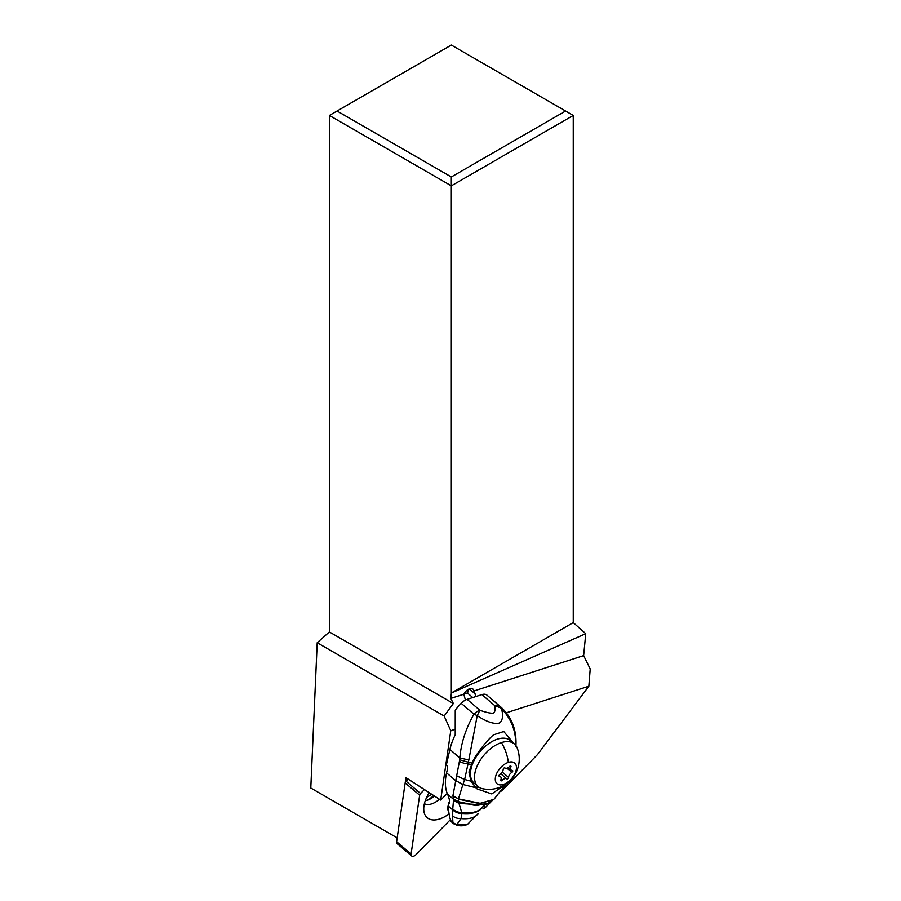 <?xml version="1.0" encoding="UTF-8"?>
<svg xmlns="http://www.w3.org/2000/svg" width="901" height="901" viewBox="0 0 901 901"><rect width="100%" height="100%" fill="white"/><g stroke="black" fill="none" stroke-linecap="round" stroke-linejoin="round"><path stroke-width="1.35" d="M329.383 115.441L337.064 111.014L451.322 176.968L451.322 185.843L573.25 115.441L573.25 622.602L451.322 692.993L451.322 185.843L329.383 115.441L329.383 631.939L317.208 642.74L310.789 788.015L397.172 837.885M317.208 642.74L444.148 716.025L450.782 730.7L440.69 800.065L405.991 777.687L405.168 782.913L419.652 795.2A2.174 1.239 -49.7 0 1 420.564 793.511L424.439 789.58M329.383 631.939L453.349 703.512L444.148 716.025M465.434 700.077L463.801 694.232L450.838 698.41L453.349 703.512M450.782 730.7L455.016 729.337M501.598 791.055L537.424 754.666L588.849 686.213L590.211 668.959L583.645 655.613L473.858 690.988A6.994 3.998 130.3 0 0 472.957 689.074A6.994 3.998 130.3 0 0 468.948 689.028A6.994 3.998 130.3 0 0 463.801 694.232M473.858 690.988L475.987 696.507M583.645 655.613L585.751 633.685L451.356 693.027L450.838 698.41M573.25 115.441L451.322 45.05L337.064 111.014M506.283 712.815L588.849 686.213M468.43 689.288L467.529 693.32M447.234 793.421L440.69 800.065M482.305 807.6L483.972 808.963L484.547 805.043M483.972 808.963L492.014 800.786M426.725 797.205A17.243 9.843 130.3 0 0 431.59 794.198M585.751 633.685L573.25 622.602M565.569 111.014L451.322 176.968M514.415 743.978L510.371 740.554A27.965 15.97 130.3 0 0 497.341 739.18A27.965 15.97 130.3 0 0 474.354 760.005A27.965 15.97 130.3 0 0 474.174 783.206L478.217 786.629A27.965 15.97 -49.7 0 1 478.397 763.429A27.965 15.97 -49.7 0 1 501.384 742.615A27.965 15.97 -49.7 0 1 514.415 743.978A27.965 15.97 -49.7 0 1 517.208 748.01A30.409 30.409 0 0 1 482.654 788.735A27.965 15.97 -49.7 0 1 478.217 786.629M503.411 784.433A13.583 7.749 -49.7 0 1 495.573 776.73A13.583 7.749 -49.7 0 1 508.333 762.404A13.583 7.749 -49.7 0 1 516.172 770.096A13.583 7.749 -49.7 0 1 503.411 784.433M503.175 769.398A4.573 2.613 -49.7 0 1 499.886 774.455A1.239 0.71 130.3 0 0 499.458 776.369A4.573 2.613 -49.7 0 1 500.562 776.752A4.573 2.613 -49.7 0 1 500.821 779.928A1.239 0.71 130.3 0 0 502.15 780.39A4.573 2.613 -49.7 0 1 506.812 778.892A1.239 0.71 130.3 0 0 508.569 777.439A4.573 2.613 -49.7 0 1 511.858 772.371A1.239 0.71 130.3 0 0 512.286 770.456A4.573 2.613 -49.7 0 1 511.182 770.073A4.573 2.613 -49.7 0 1 510.923 766.897A1.239 0.71 130.3 0 0 509.594 766.436A4.573 2.613 -49.7 0 1 507.049 768.159A4.573 2.613 -49.7 0 1 504.932 767.945A1.239 0.71 130.3 0 0 503.175 769.398M453.271 823.277L456.717 824.888L467.765 824.122L478.149 813.58C475.199 817.635 469.5 819.313 461.03 818.615L456.706 824.798L452.921 822.489L456.875 825.384L453.102 822.962M453.485 800.471L453.361 799.187L458.519 801.935L475.886 805.607L487.88 803.433L484.704 804.976L459.093 803.433L453.485 800.471L452.752 808.929A10.553 7.929 10.6 0 0 461.785 812.612L458.474 801.71L453.304 798.962L452.933 795.628L455.748 780.716L446.581 772.855A54.308 30.848 130.6 0 0 447.56 794.186A65.176 37.02 -49.4 0 1 449.813 802.307L448.338 802.825A65.176 37.02 -49.4 0 1 448.484 806.237A81.462 46.266 130.6 0 0 450.77 820.642A9.776 5.552 130.6 0 0 451.761 822.129L453.721 823.818M448.338 802.825L449.824 802.34M484.704 804.976L483.161 806.271C479.636 811.61 472.507 813.716 461.785 812.612L461.886 813.243C472.147 814.166 479.062 812.128 482.621 807.105L482.846 806.767A10.474 5.552 -152.4 0 1 482.767 806.868L482.621 807.105A10.44 5.552 27 0 0 482.699 806.981A10.44 5.552 27 0 0 482.767 806.879M452.752 808.929L452.527 815.81A9.382 6.51 5.7 0 0 461.03 818.615L461.898 813.513A10.44 7.557 -168 0 1 452.617 809.785L448.484 806.237M452.662 809.56A10.485 7.681 -168.8 0 0 461.886 813.243L461.898 813.513M452.527 815.81L452.921 822.489L450.77 820.642M449.813 802.307L449.498 803.264M453.361 799.187L447.56 794.186M453.304 798.962L458.508 801.867M446.581 772.855L447.583 768.463A2.714 1.644 -107.9 0 0 446.389 764.814L449.903 749.452A54.308 30.848 130.6 0 1 455.219 734.822L455.242 710.101A54.308 30.848 130.6 0 1 461.188 703.309A10.857 6.172 130.6 0 1 467.135 699.356L481.9 694.603L494.626 705.506A10.857 6.172 -49.4 0 1 499.571 705.945A10.857 6.679 128.9 0 1 500.9 708.028L494.626 705.506C495.482 709.414 495.077 711.948 493.421 713.119C490.921 713.479 486.416 712.533 479.873 710.27L477.226 715.642C485.662 721.239 492.487 723.807 497.712 723.368C502.747 723.278 503.986 714.043 500.9 708.028C510.98 718.255 515.935 730.508 515.777 744.778A10.857 4.606 2.9 0 0 516.003 743.933C516.329 728.582 511.104 716.137 500.359 706.598L486.844 695.043A10.857 6.172 130.6 0 0 481.9 694.603M504.65 784.94L491.788 793.95L477.125 788.949L475.784 787.711L462.911 784.512L458.463 798.894L480.154 803.309L493.793 799.401M513.908 743.55L503.738 731.522L493.613 734.811C489.694 737.559 475.3 754.114 472.192 763.102L468.948 772.022L471.032 781.167L475.784 787.711M479.614 787.609A29.868 16.961 -49.4 0 1 474.512 786.348M475.739 787.677L462.911 784.512L455.76 780.649L459.701 759.836L468.385 762.212L477.226 715.642A10.857 2.726 29 0 0 473.926 714.223C465.727 728.706 461.03 743.28 459.837 757.966L459.701 759.836M471.032 781.167L464.646 779.5L462.923 784.489L455.771 780.626M455.76 780.649L462.889 784.591M452.921 795.977L458.463 798.894L452.933 795.628M488.365 803.163L476.201 805.471L458.474 801.71L458.395 799.21L479.715 803.591L493.489 799.649L488.117 803.298M482.767 806.868L483.161 806.271A10.53 5.395 28.2 0 0 483.195 806.215L483.341 805.99M482.891 806.677A10.474 5.552 -152.4 0 1 482.846 806.767L483.06 806.429A10.508 5.451 -152.1 0 1 483.004 806.508C479.467 811.745 472.406 813.84 461.819 812.792A10.53 7.861 -169.3 0 1 452.73 809.098M452.629 809.717A10.452 7.613 11.6 0 0 461.898 813.423C472.045 814.313 478.904 812.285 482.463 807.341A10.407 5.519 -153 0 0 482.553 807.206A10.407 5.519 -153 0 0 482.621 807.105M500.359 706.598L487.418 695.504A54.308 30.848 130.6 0 0 486.844 695.043M515.744 745.454L515.777 744.778M457.032 775.998L464.646 779.5L468.385 762.212L472.192 763.102M468.7 759.948L459.837 757.966L449.903 749.452M461.188 703.309L473.926 714.223A10.857 6.172 -49.4 0 1 479.873 710.27L467.135 699.356M472.755 697.543L468.351 693.77A6.791 3.852 130.6 0 0 463.925 693.984M448.664 810.528L447.301 809.346L448.675 810.709M448.439 804.356L447.301 809.346M449.712 801.631A13.583 7.715 130.6 0 0 448.901 802.645M450.432 819.64L415.969 854.655A4.347 2.478 -49.7 0 1 411.633 855.95A4.347 2.478 -49.7 0 1 411.093 854.002L419.652 795.2M429.248 792.689A26.399 15.069 130.3 0 0 424.067 812.116A26.399 15.069 130.3 0 0 432.243 819.854A26.399 15.069 130.3 0 0 449.058 813.828M420.564 793.511L406.081 781.223L405.315 781.922M406.081 781.223L408.176 779.095M407.612 778.734L405.529 780.84M411.633 855.95L397.161 843.663A4.347 2.478 130.3 0 1 396.62 841.714L405.168 782.913M433.764 795.594A21.455 12.254 -49.7 0 1 426.263 800.516M425.272 800.707A17.648 10.08 130.3 0 0 427.671 800.099A17.648 10.08 130.3 0 0 434.519 796.079M424.394 803.681A17.648 10.08 130.3 0 0 426.77 804.447A17.648 10.08 130.3 0 0 439.429 799.243M469.252 688.893L475.12 693.871M508.333 762.404A30.409 18.369 -107.9 0 0 501.384 742.615M510 766.109L510.923 766.897M506.936 768.193L511.858 772.371M502.251 772.078L508.569 777.439M500.798 773.779L506.812 778.892M501.001 779.41L502.15 780.39M515.766 745.409A10.857 4.719 3.6 0 0 515.969 744.631L516.003 743.933M471.55 764.667L468.148 763.868A10.857 5.113 -174 0 1 459.555 761.356M396.62 841.714L411.093 854.002M511.182 770.073L508.232 767.573M500.562 776.752L499.064 775.479M457.021 825.406C461.492 826.24 465.074 825.812 467.765 824.122M505.889 784.14L494.086 799.153M515.834 746.422L515.969 744.62"/></g></svg>
